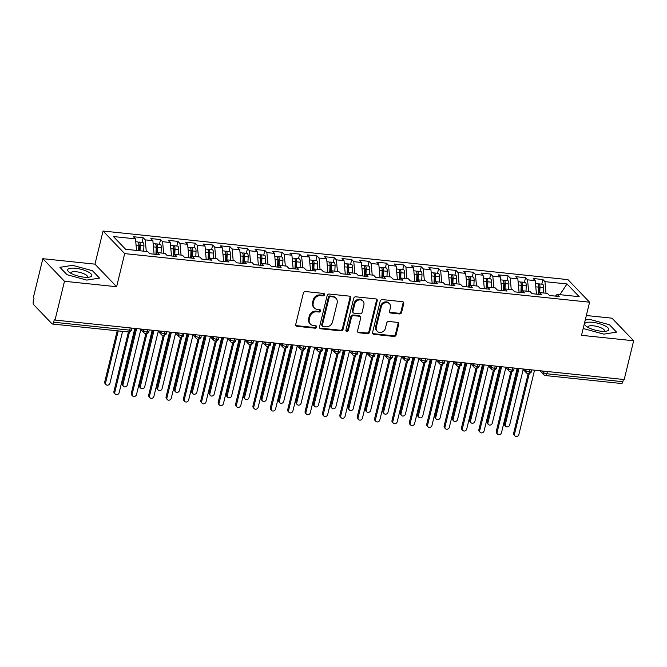 <?xml version="1.0" encoding="UTF-8"?>
<svg xmlns="http://www.w3.org/2000/svg" width="667" height="667" viewBox="0 0 667 667"><rect width="100%" height="100%" fill="white"/><g stroke="black" fill="none" stroke-linecap="round" stroke-linejoin="round"><path stroke-width="1" d="M324.512 294.781A1.309 1.134 136.2 0 0 323.612 293.447L305.486 291.546A1.876 1.626 136.2 0 0 303.36 293.105L295.731 324.395A1.876 1.626 136.2 0 0 297.015 326.313L315.141 328.206A1.309 1.134 136.2 0 0 315.733 325.771L313.382 325.529A5.986 5.194 136.2 0 1 310.413 324.112A5.986 5.194 136.2 0 1 309.28 319.393L309.913 316.783A5.986 5.194 136.2 0 1 316.733 311.797L319.076 312.039A1.309 1.134 136.2 0 0 319.668 309.605L317.325 309.363A5.986 5.194 136.2 0 1 314.357 307.946A5.986 5.194 136.2 0 1 313.223 303.227L313.857 300.625A5.986 5.194 136.2 0 1 320.669 295.631L323.02 295.873A1.309 1.134 136.2 0 0 324.512 294.781M314.357 307.946L313.698 307.262A5.986 5.194 136.2 0 1 312.565 302.543L313.198 299.942A5.986 5.194 136.2 0 1 320.018 294.947L322.361 295.189A1.309 1.134 136.2 0 0 323.845 293.497M295.815 325.471A1.876 1.626 136.2 0 0 296.356 325.629L314.482 327.522A1.309 1.134 136.2 0 0 315.966 325.821M310.413 324.112L309.763 323.428A5.986 5.194 136.2 0 1 308.629 318.709L309.263 316.1A5.986 5.194 136.2 0 1 316.075 311.114L318.426 311.356A1.309 1.134 136.2 0 0 319.91 309.655M399.475 313.94A1.876 1.626 136.2 0 0 401.609 312.381L403.752 303.602A1.876 1.626 136.2 0 0 402.468 301.684L382.333 299.583A1.876 1.626 136.2 0 0 380.207 301.142L372.578 332.424A1.876 1.626 136.2 0 0 373.862 334.342L393.989 336.451A1.876 1.626 136.2 0 0 396.123 334.884L398.708 324.287A1.876 1.626 136.2 0 0 397.424 322.369L388.811 321.469A1.876 1.626 136.2 0 0 386.677 323.028L385.401 328.289A5.011 4.344 136.2 0 1 381.883 332.174A5.011 4.344 136.2 0 1 377.222 331.274A5.011 4.344 136.2 0 1 376.271 327.33L381.291 306.737A5.011 4.344 136.2 0 1 384.809 302.851A5.011 4.344 136.2 0 1 389.47 303.743A5.011 4.344 136.2 0 1 390.42 307.687L389.578 311.122A1.876 1.626 136.2 0 0 390.862 313.04L399.475 313.94L398.824 313.257A1.876 1.626 136.2 0 0 400.95 311.697L403.093 302.918A1.876 1.626 136.2 0 0 403.01 301.843M64.482 281.282L116.617 286.727L94.972 264.149L42.838 258.696L64.482 281.282L55.027 320.06L54.369 319.376L53.677 322.211L129.673 330.148L130.215 327.914M116.617 286.727L124.687 253.61L589.586 302.201L581.516 335.318L633.65 340.762L624.195 379.548L55.027 320.06M350.692 298.057A1.876 1.626 136.2 0 0 349.416 296.14L329.281 294.039A1.876 1.626 136.2 0 0 327.155 295.598L319.526 326.88A1.876 1.626 136.2 0 0 320.81 328.798L340.937 330.899A1.876 1.626 136.2 0 0 343.071 329.34L350.692 298.057L350.042 297.374A1.876 1.626 136.2 0 0 349.95 296.298M355.811 296.807L375.938 298.916A1.876 1.626 136.2 0 1 377.222 300.825L369.593 332.116A1.876 1.626 136.2 0 1 367.467 333.675L358.854 332.775A1.876 1.626 136.2 0 1 357.57 330.857L360.664 318.167A1.876 1.626 136.2 0 0 359.38 316.25L353.668 315.658A1.876 1.626 136.2 0 0 351.534 317.217L348.316 330.423A1.309 1.134 136.2 0 1 345.923 330.173L353.677 298.366A1.876 1.626 136.2 0 1 355.811 296.807M124.687 253.61L103.051 231.032L567.942 279.623L589.586 302.201M142.063 242.388L143.188 237.752L133.458 236.735L135.493 238.861L113.415 236.552L125.613 249.275L147.69 251.584L149.725 253.71L159.455 254.727L157.42 252.601L165.066 253.402L167.1 255.519L176.83 256.537L174.796 254.419L182.45 255.219L184.476 257.337L194.214 258.354L192.179 256.236L199.825 257.037L201.859 259.155L211.589 260.172L209.555 258.054L217.209 258.854L219.235 260.972L228.973 261.989L226.938 259.872L234.584 260.664L236.618 262.79L246.348 263.807L244.314 261.681L251.959 262.481L253.994 264.607L263.732 265.624L261.697 263.498L269.343 264.299L271.377 266.425L281.107 267.442L279.073 265.316L286.718 266.116L288.753 268.234L298.491 269.251L296.456 267.133L304.102 267.934L306.136 270.052L315.866 271.069L313.832 268.951L321.477 269.751L323.512 271.869L333.242 272.886L331.216 270.769L338.861 271.569L340.895 273.687L350.625 274.704L348.591 272.586L356.236 273.378L358.271 275.504L368.001 276.522L365.975 274.395L373.62 275.196L375.654 277.322L385.384 278.339L383.35 276.213L390.995 277.013L393.03 279.139L402.76 280.157L400.734 278.031L408.379 278.831L410.413 280.949L420.143 281.966L418.109 279.848L425.754 280.649L427.789 282.766L437.519 283.783L435.484 281.666L443.138 282.466L445.164 284.584L454.902 285.601L452.868 283.483L460.513 284.284L462.548 286.401L472.278 287.419L470.243 285.301L477.897 286.093L479.923 288.219L489.661 289.236L487.627 287.11L495.273 287.911L497.307 290.037L507.037 291.054L505.002 288.928L512.648 289.728L514.682 291.854L524.42 292.871L522.386 290.745L530.032 291.546L532.066 293.663L541.796 294.681L539.761 292.563L547.407 293.363L549.441 295.481L559.179 296.498L557.145 294.38L555.411 296.106M143.188 237.752L145.223 239.878L152.868 240.679L154.102 254.16M159.438 244.205L160.572 239.57L150.834 238.553L152.868 240.679M160.572 239.57L162.598 241.696L170.252 242.488L171.477 255.978M176.822 246.023L177.947 241.387L168.217 240.37L170.252 242.488M177.947 241.387L179.982 243.505L187.627 244.305L188.861 257.796M194.197 247.841L195.331 243.205L185.593 242.188L187.627 244.305M195.331 243.205L197.357 245.323L205.011 246.123L206.236 259.613M211.572 249.658L212.706 245.022L202.976 244.005L205.011 246.123M212.706 245.022L214.741 247.14L222.386 247.941L223.62 261.431M228.956 251.476L230.082 246.84L220.352 245.823L222.386 247.941M230.082 246.84L232.116 248.958L239.761 249.758L240.995 263.248M246.331 253.285L247.465 248.649L237.735 247.632L239.761 249.758M247.465 248.649L249.5 250.775L257.145 251.576L258.379 265.066M263.715 255.102L264.841 250.467L255.111 249.45L257.145 251.576M264.841 250.467L266.875 252.593L274.521 253.393L275.754 266.875M281.09 256.92L282.224 252.284L272.495 251.267L274.521 253.393M282.224 252.284L284.259 254.41L291.904 255.203L293.138 268.693M298.474 258.738L299.6 254.102L289.87 253.085L291.904 255.203M299.6 254.102L301.634 256.22L309.28 257.02L310.514 270.51M315.85 260.555L316.983 255.92L307.254 254.902L309.28 257.02M316.983 255.92L319.018 258.037L326.663 258.838L327.897 272.328M333.233 262.373L334.359 257.737L324.629 256.72L326.663 258.838M334.359 257.737L336.393 259.855L344.039 260.655L345.273 274.145M350.609 264.19L351.742 259.555L342.004 258.538L344.039 260.655M351.742 259.555L353.777 261.672L361.422 262.473L362.648 275.963M367.992 266L369.118 261.364L359.388 260.347L361.422 262.473M369.118 261.364L371.152 263.49L378.798 264.29L380.032 277.78M385.368 267.817L386.501 263.182L376.763 262.164L378.798 264.29M386.501 263.182L388.536 265.308L396.181 266.108L397.407 279.59M402.751 269.635L403.877 264.999L394.147 263.982L396.181 266.108M403.877 264.999L405.911 267.125L413.557 267.917L414.791 281.407M420.127 271.452L421.261 266.817L411.522 265.8L413.557 267.917M421.261 266.817L423.287 268.934L430.94 269.735L432.166 283.225M437.51 273.27L438.636 268.634L428.906 267.617L430.94 269.735M438.636 268.634L440.67 270.752L448.316 271.552L449.55 285.042M454.886 275.087L456.02 270.452L446.281 269.435L448.316 271.552M456.02 270.452L458.046 272.57L465.699 273.37L466.925 286.86M472.261 276.905L473.395 272.269L463.665 271.252L465.699 273.37M473.395 272.269L475.429 274.387L483.075 275.188L484.309 288.678M489.645 278.723L490.77 274.087L481.04 273.07L483.075 275.188M490.77 274.087L492.805 276.205L500.45 277.005L501.684 290.495M507.02 280.532L508.154 275.896L498.424 274.879L500.45 277.005M508.154 275.896L510.188 278.022L517.834 278.823L519.068 292.304M524.404 282.349L525.529 277.714L515.799 276.697L517.834 278.823M525.529 277.714L527.564 279.84L535.209 280.632L536.443 294.122M541.779 284.167L542.913 279.531L533.183 278.514L535.209 280.632M542.913 279.531L544.947 281.649L567.017 283.959L579.214 296.69L557.145 294.38M539.761 292.563L538.036 294.289M544.947 281.649L545.998 293.213M559.888 294.664L567.017 283.959M522.386 290.745L520.652 292.471M527.564 279.84L528.623 291.396M503.327 280.574A3.81 1.526 -84 0 1 504.06 280.223A3.81 1.526 -84 0 1 504.527 280.474A3.81 1.526 -84 0 1 505.227 283.633L504.986 288.953L503.277 290.662M510.188 278.022L511.239 289.586M487.627 287.11L485.893 288.844M492.805 276.205L493.863 287.769M468.567 276.938A3.81 1.526 -84 0 1 469.301 276.597A3.81 1.526 -84 0 1 469.768 276.847A3.81 1.526 -84 0 1 470.468 279.998L470.227 285.318L468.517 287.027M475.429 274.387L476.48 285.951M452.868 283.483L451.142 285.209M458.046 272.57L459.104 284.134M433.808 273.312A3.81 1.526 -84 0 1 434.551 272.961A3.81 1.526 -84 0 1 435.017 273.212A3.81 1.526 -84 0 1 435.709 276.363L435.468 281.691L433.758 283.392M440.67 270.752L441.729 282.316M418.109 279.848L416.383 281.574M423.287 268.934L424.345 280.499M400.734 278.031L398.999 279.756M405.911 267.125L406.97 278.681M383.35 276.213L381.624 277.947M388.536 265.308L389.586 276.863M365.975 274.395L364.24 276.13M371.152 263.49L372.211 275.054M348.591 272.586L346.865 274.312M353.777 261.672L354.827 273.237M331.216 270.769L329.481 272.495M336.393 259.855L337.452 271.419M312.156 260.597A3.81 1.526 -84 0 1 312.89 260.247A3.81 1.526 -84 0 1 313.357 260.497A3.81 1.526 -84 0 1 314.057 263.648L313.815 268.976L312.106 270.677M319.018 258.037L320.068 269.601M296.456 267.133L294.722 268.859M301.634 256.22L302.693 267.784M279.073 265.316L277.347 267.042M284.259 254.41L285.309 265.966M261.697 263.498L259.963 265.233M266.875 252.593L267.934 264.149M244.314 261.681L242.588 263.415M249.5 250.775L250.55 262.339M226.938 259.872L225.204 261.597M232.116 248.958L233.175 260.522M209.555 258.054L207.829 259.78M214.741 247.14L215.791 258.704M192.179 256.236L190.454 257.962M197.357 245.323L198.416 256.887M174.796 254.419L173.07 256.145M179.982 243.505L181.04 255.069M157.42 252.601L155.694 254.327M162.598 241.696L163.657 253.252M42.838 258.696L33.383 297.482L34.042 298.166L33.35 301A2.86 1.142 -84 0 0 33.683 304.677L52.051 323.837A2.86 1.142 -84 0 0 52.401 324.029A2.86 1.142 -84 0 0 53.677 322.211M145.223 239.878L146.281 251.434M623.395 379.465L622.853 381.691A2.86 1.142 96 0 1 621.569 383.517L545.581 375.571A2.86 1.142 96 0 0 546.857 373.753L622.853 381.691M633.65 340.762L612.006 318.184L586.343 315.508M94.972 264.149L103.051 231.032M92.438 270.719L72.645 265.324L59.938 267.325L67.017 274.712L86.81 280.098L99.516 278.106L92.438 270.719L99.516 278.106L86.81 280.098L67.017 274.712L59.938 267.325L72.645 265.324L92.438 270.719M583.3 327.964L584.05 328.748L603.843 334.142L616.55 332.141L609.471 324.754L589.678 319.368L585.234 320.06L589.678 319.368L609.471 324.754L616.55 332.141L603.843 334.142L584.05 328.748L583.3 327.964M135.493 238.861L136.543 250.417M147.682 329.74L147.14 331.974A2.86 1.142 96 0 1 145.873 333.792A2.86 1.142 96 0 1 145.856 333.792A2.86 2.86 0 0 1 144.089 332.925A2.86 2.485 136.2 0 1 143.547 330.674L143.872 329.348M165.057 331.557L164.516 333.792A2.86 1.142 96 0 1 163.248 335.609A2.86 1.142 96 0 1 163.232 335.609A2.86 2.86 0 0 1 161.464 334.742A2.86 2.485 136.2 0 1 160.922 332.491L161.247 331.157M182.441 333.375L181.899 335.609A2.86 1.142 96 0 1 180.632 337.427A2.86 1.142 96 0 1 180.615 337.427A2.86 2.86 0 0 1 178.848 336.56A2.86 2.485 136.2 0 1 178.306 334.309L178.631 332.975M199.817 335.193L199.275 337.427A2.86 1.142 96 0 1 198.007 339.245A2.86 1.142 96 0 1 197.991 339.245A2.86 2.86 0 0 1 196.223 338.377A2.86 2.485 136.2 0 1 195.681 336.126L196.006 334.792M217.2 337.01L216.65 339.245A2.86 1.142 96 0 1 215.391 341.062A2.86 1.142 96 0 1 215.374 341.062A2.86 2.86 0 0 1 213.607 340.195A2.86 2.485 136.2 0 1 213.065 337.944L213.39 336.61M234.576 338.828L234.034 341.054A2.86 1.142 96 0 1 232.766 342.88A2.86 1.142 96 0 1 232.75 342.88A2.86 2.86 0 0 1 230.982 342.013A2.86 2.485 136.2 0 1 230.44 339.761L230.765 338.427M251.959 340.637L251.409 342.871A2.86 1.142 96 0 1 250.15 344.697A2.86 1.142 96 0 1 250.133 344.689A2.86 2.86 0 0 1 248.366 343.83A2.86 2.485 136.2 0 1 247.824 341.571L248.149 340.245M269.335 342.454L268.793 344.689A2.86 1.142 96 0 1 267.525 346.507A2.86 1.142 96 0 1 267.509 346.507A2.86 2.86 0 0 1 265.741 345.639A2.86 2.485 136.2 0 1 265.199 343.388L265.524 342.063M286.718 344.272L286.168 346.507A2.86 1.142 96 0 1 284.909 348.324A2.86 1.142 96 0 1 284.892 348.324A2.86 2.86 0 0 1 283.125 347.457A2.86 2.485 136.2 0 1 282.583 345.206L282.908 343.872M304.094 346.09L303.552 348.324A2.86 1.142 96 0 1 302.284 350.142A2.86 1.142 96 0 1 302.268 350.142A2.86 2.86 0 0 1 300.5 349.275A2.86 2.485 136.2 0 1 299.958 347.023L300.283 345.689M321.477 347.907L320.927 350.142A2.86 1.142 96 0 1 319.668 351.959A2.86 1.142 96 0 1 319.651 351.959A2.86 2.86 0 0 1 317.884 351.092A2.86 2.485 136.2 0 1 317.342 348.841L317.667 347.507M338.853 349.725L338.311 351.959A2.86 1.142 96 0 1 337.043 353.777A2.86 1.142 96 0 1 337.027 353.777A2.86 2.86 0 0 1 335.259 352.91A2.86 2.485 136.2 0 1 334.717 350.659L335.042 349.325M356.228 351.542L355.686 353.768A2.86 1.142 96 0 1 354.427 355.594A2.86 1.142 96 0 1 354.41 355.594A2.86 2.86 0 0 1 352.635 354.727A2.86 2.485 136.2 0 1 352.101 352.476L352.418 351.142M373.612 353.352L373.07 355.586A2.86 1.142 96 0 1 371.802 357.412A2.86 1.142 96 0 1 371.786 357.404A2.86 2.86 0 0 1 370.018 356.545A2.86 2.485 136.2 0 1 369.476 354.294L369.801 352.96M390.987 355.169L390.445 357.404A2.86 1.142 96 0 1 389.178 359.221A2.86 1.142 96 0 1 389.161 359.221A2.86 2.86 0 0 1 387.394 358.354A2.86 2.485 136.2 0 1 386.852 356.103L387.177 354.777M408.371 356.987L407.829 359.221A2.86 1.142 96 0 1 406.562 361.039A2.86 1.142 96 0 1 406.545 361.039A2.86 2.86 0 0 1 404.777 360.172A2.86 2.485 136.2 0 1 404.235 357.921L404.561 356.587M425.746 358.804L425.204 361.039A2.86 1.142 96 0 1 423.937 362.856A2.86 1.142 96 0 1 423.92 362.856A2.86 2.86 0 0 1 422.153 361.989A2.86 2.485 136.2 0 1 421.611 359.738L421.936 358.404M443.13 360.622L442.588 362.856A2.86 1.142 96 0 1 441.321 364.674A2.86 1.142 96 0 1 441.304 364.674A2.86 2.86 0 0 1 439.536 363.807A2.86 2.485 136.2 0 1 438.994 361.556L439.32 360.222M460.505 362.439L459.963 364.674A2.86 1.142 96 0 1 458.696 366.491A2.86 1.142 96 0 1 458.679 366.491A2.86 2.86 0 0 1 456.912 365.624A2.86 2.485 136.2 0 1 456.37 363.373L456.695 362.039M477.889 364.257L477.339 366.483A2.86 1.142 96 0 1 476.08 368.309A2.86 1.142 96 0 1 476.063 368.309A2.86 2.86 0 0 1 474.295 367.442A2.86 2.485 136.2 0 1 473.753 365.191L474.079 363.857M495.264 366.075L494.722 368.301A2.86 1.142 96 0 1 493.455 370.127A2.86 1.142 96 0 1 493.438 370.118A2.86 2.86 0 0 1 491.671 369.26A2.86 2.485 136.2 0 1 491.129 367.008L491.454 365.674M512.648 367.884L512.098 370.118A2.86 1.142 96 0 1 510.839 371.936A2.86 1.142 96 0 1 510.822 371.936A2.86 2.86 0 0 1 509.054 371.069A2.86 2.485 136.2 0 1 508.512 368.818L508.838 367.492M530.023 369.701L529.481 371.936A2.86 1.142 96 0 1 528.214 373.753A2.86 1.142 96 0 1 528.197 373.753A2.86 2.86 0 0 1 526.43 372.886A2.86 2.485 136.2 0 1 525.888 370.635L526.213 369.301M319.61 327.956A1.876 1.626 136.2 0 0 320.152 328.114L340.287 330.215A1.876 1.626 136.2 0 0 342.413 328.656L350.042 297.374M330.565 296.665A1.309 1.134 136.2 0 0 329.073 297.757L322.378 325.221A1.309 1.134 136.2 0 0 323.278 326.563L325.754 326.822A5.986 5.194 136.2 0 0 332.566 321.827L337.143 303.06A5.986 5.194 136.2 0 0 336.01 298.341A5.986 5.194 136.2 0 0 333.041 296.923L330.565 296.665L329.915 295.981A1.309 1.134 136.2 0 0 328.422 297.073L329.073 297.757M322.628 326.255L321.978 325.571A1.309 1.134 136.2 0 1 321.727 324.537L328.422 297.073M336.01 298.341L335.351 297.657A5.986 5.194 136.2 0 0 332.383 296.24L333.041 296.923M329.915 295.981L332.383 296.24M357.654 331.933A1.876 1.626 136.2 0 0 358.196 332.091L366.808 332.991A1.876 1.626 136.2 0 0 368.943 331.432L376.563 300.142A1.876 1.626 136.2 0 0 376.48 299.066M360.305 316.7L359.655 316.008A1.876 1.626 136.2 0 0 358.721 315.566L353.01 314.974A1.876 1.626 136.2 0 0 350.875 316.533L347.657 329.74L348.316 330.423M345.931 330.782A1.309 1.134 136.2 0 0 347.657 329.74M363.874 305.002A5.011 4.344 136.2 0 0 362.923 301.059A5.011 4.344 136.2 0 0 358.254 300.167A5.011 4.344 136.2 0 0 354.744 304.052L352.976 311.306A1.876 1.626 136.2 0 0 354.26 313.223L359.972 313.823A1.876 1.626 136.2 0 0 362.106 312.256L363.874 305.002M362.923 301.059L362.264 300.375A5.011 4.344 136.2 0 0 357.604 299.475A5.011 4.344 136.2 0 0 354.085 303.368L354.744 304.052M353.327 312.781L352.676 312.098A1.876 1.626 136.2 0 1 352.318 310.622L354.085 303.368M389.67 312.198A1.876 1.626 136.2 0 0 390.212 312.356L398.824 313.257M389.47 303.743L388.811 303.06A5.011 4.344 136.2 0 0 384.15 302.168A5.011 4.344 136.2 0 0 380.64 306.053L381.291 306.737M377.222 331.274L376.563 330.59A5.011 4.344 136.2 0 1 375.613 326.647L380.64 306.053M372.67 333.5A1.876 1.626 136.2 0 0 373.203 333.658L393.338 335.759A1.876 1.626 136.2 0 0 395.464 334.2L398.049 323.603A1.876 1.626 136.2 0 0 397.966 322.528M138.628 250.642L138.869 245.339A3.81 1.526 -84 0 0 138.177 242.188A3.81 1.526 -84 0 0 137.71 241.938L135.751 241.729M139.019 250.675L139.253 245.739A1.334 0.534 -84 0 0 139.003 244.639A1.334 0.534 -84 0 0 138.878 244.556M140.02 250.784L140.262 245.489A3.81 1.526 -84 0 0 139.57 242.329A3.81 1.526 -84 0 0 139.103 242.079A3.81 1.526 -84 0 0 138.361 242.429M139.103 242.079L142.746 242.463A3.81 1.526 96 0 1 143.213 242.713A3.81 1.526 96 0 1 143.914 245.865L143.672 251.167M106.061 384.609L105.203 383.717A2.385 2.068 -43.8 0 1 104.752 381.841L105.603 382.733A2.385 2.068 136.2 0 0 109.955 383.183L122.586 331.366M118.242 330.907L105.603 382.733M117.2 330.799L104.752 381.841M115.241 394.189L114.39 393.297A2.385 2.068 -43.8 0 1 113.932 391.421L114.791 392.313A2.385 2.068 136.2 0 0 119.135 392.763L134.826 328.397M113.932 391.421L128.431 331.974M114.791 392.313L129.523 331.858M155.936 254.085L156.253 247.157A3.81 1.526 -84 0 0 155.553 244.005A3.81 1.526 -84 0 0 155.086 243.755L153.135 243.547M156.345 253.677L156.628 247.557A1.334 0.534 -84 0 0 156.386 246.448A1.334 0.534 -84 0 0 156.253 246.373M157.395 252.626L157.645 247.299A3.81 1.526 -84 0 0 156.945 244.147A3.81 1.526 -84 0 0 156.478 243.897A3.81 1.526 -84 0 0 155.736 244.247M156.478 243.897L160.13 244.28A3.81 1.526 96 0 1 160.597 244.531A3.81 1.526 96 0 1 161.289 247.682L161.047 252.985M123.437 386.426L122.586 385.534A2.385 2.068 -43.8 0 1 122.136 383.658L122.986 384.551A2.385 2.068 136.2 0 0 127.33 385.001L140.845 329.548M136.627 328.589L122.986 384.551M135.584 328.481L122.136 383.658M173.312 255.903L173.628 248.974A3.81 1.526 -84 0 0 172.936 245.823A3.81 1.526 -84 0 0 172.47 245.564L170.51 245.364M173.728 255.494L174.004 249.375A1.334 0.534 -84 0 0 173.762 248.266A1.334 0.534 -84 0 0 173.637 248.182M174.779 254.444L175.021 249.116A3.81 1.526 -84 0 0 174.329 245.965A3.81 1.526 -84 0 0 173.862 245.714A3.81 1.526 -84 0 0 173.12 246.065M173.862 245.714L177.505 246.098A3.81 1.526 96 0 1 177.972 246.348A3.81 1.526 96 0 1 178.673 249.5L178.431 254.794M140.82 388.244L139.962 387.352A2.385 2.068 -43.8 0 1 139.511 385.476L140.362 386.368A2.385 2.068 136.2 0 0 144.706 386.818L158.229 331.366M154.01 330.407L140.362 386.368M152.968 330.298L139.511 385.476M190.695 257.72L191.012 250.792A3.81 1.526 -84 0 0 190.312 247.64A3.81 1.526 -84 0 0 189.845 247.382L187.894 247.182M191.104 257.304L191.387 251.184A1.334 0.534 -84 0 0 191.146 250.083A1.334 0.534 -84 0 0 191.012 250M192.154 256.253L192.404 250.934A3.81 1.526 -84 0 0 191.704 247.782A3.81 1.526 -84 0 0 191.237 247.532A3.81 1.526 -84 0 0 190.495 247.874M191.237 247.532L194.889 247.916A3.81 1.526 96 0 1 195.356 248.166A3.81 1.526 96 0 1 196.048 251.317L195.806 256.612M158.196 390.062L157.345 389.169A2.385 2.068 -43.8 0 1 156.895 387.294L157.745 388.177A2.385 2.068 136.2 0 0 162.089 388.636L175.604 333.183M171.386 332.216L157.745 388.177M170.343 332.108L156.895 387.294M208.071 259.538L208.387 252.61A3.81 1.526 -84 0 0 207.695 249.45A3.81 1.526 -84 0 0 207.229 249.2L205.269 248.999M208.488 259.121L208.763 253.001A1.334 0.534 -84 0 0 208.521 251.901A1.334 0.534 -84 0 0 208.396 251.818M209.538 258.071L209.78 252.751A3.81 1.526 -84 0 0 209.079 249.6A3.81 1.526 -84 0 0 208.613 249.35A3.81 1.526 -84 0 0 207.879 249.691M208.613 249.35L212.264 249.725A3.81 1.526 96 0 1 212.731 249.983A3.81 1.526 96 0 1 213.432 253.135L213.19 258.429M175.571 391.871L174.721 390.987A2.385 2.068 -43.8 0 1 174.27 389.111L175.121 389.995A2.385 2.068 136.2 0 0 179.465 390.453L192.988 335.001M188.769 334.034L175.121 389.995M187.719 333.925L174.27 389.111M132.616 396.006L131.766 395.114A2.385 2.068 -43.8 0 1 131.316 393.238L132.166 394.13A2.385 2.068 136.2 0 0 136.51 394.581L152.201 330.215M131.316 393.238L145.806 333.792M132.166 394.13L146.907 333.675M150 397.824L149.141 396.932A2.385 2.068 -43.8 0 1 148.691 395.056L149.55 395.948A2.385 2.068 136.2 0 0 153.894 396.398L169.585 332.033M148.691 395.056L163.19 335.601M149.55 395.948L164.282 335.493M167.375 399.633L166.525 398.749A2.385 2.068 -43.8 0 1 166.075 396.873L166.925 397.757A2.385 2.068 136.2 0 0 171.269 398.216L186.96 333.85M166.075 396.873L180.565 337.419M166.925 397.757L181.666 337.31M184.759 401.451L183.9 400.567A2.385 2.068 -43.8 0 1 183.45 398.691L184.309 399.575A2.385 2.068 136.2 0 0 188.653 400.033L204.344 335.668M183.45 398.691L197.941 339.236M184.309 399.575L199.041 339.128M75.463 268.267A12.398 3.643 13.7 0 0 69.076 272.119A12.398 3.643 13.7 0 0 83.992 277.164A12.398 3.643 13.7 0 0 89.453 277.088A12.398 3.643 13.7 0 0 89.345 272.586A12.398 3.643 13.7 0 0 75.463 268.267M87.119 277.314A8.488 2.493 13.7 0 0 87.46 276.822A8.488 2.493 13.7 0 0 76.296 271.761A8.488 2.493 13.7 0 0 70.969 272.803A8.488 2.493 13.7 0 0 71.052 273.395M592.496 322.303A12.398 3.643 13.7 0 0 586.11 326.155A12.398 3.643 13.7 0 0 601.025 331.199A12.398 3.643 13.7 0 0 606.486 331.124A12.398 3.643 13.7 0 0 606.378 326.622A12.398 3.643 13.7 0 0 592.496 322.303M604.152 331.349A8.488 2.493 13.7 0 0 604.494 330.857A8.488 2.493 13.7 0 0 593.33 325.804A8.488 2.493 13.7 0 0 588.002 326.838A8.488 2.493 13.7 0 0 588.086 327.43M225.454 261.356L225.771 254.419A3.81 1.526 -84 0 0 225.071 251.267A3.81 1.526 -84 0 0 224.604 251.017L222.645 250.817M225.863 260.939L226.146 254.819A1.334 0.534 -84 0 0 225.905 253.718A1.334 0.534 -84 0 0 225.771 253.635M226.913 259.888L227.164 254.569A3.81 1.526 -84 0 0 226.463 251.417A3.81 1.526 -84 0 0 225.996 251.167A3.81 1.526 -84 0 0 225.254 251.509M225.996 251.167L229.648 251.542A3.81 1.526 96 0 1 230.115 251.792A3.81 1.526 96 0 1 230.807 254.952L230.565 260.247M192.955 393.688L192.104 392.805A2.385 2.068 -43.8 0 1 191.654 390.929L192.505 391.812A2.385 2.068 136.2 0 0 196.848 392.271L210.363 336.818M206.145 335.851L192.505 391.812M205.102 335.743L191.654 390.929M202.134 403.268L201.284 402.376A2.385 2.068 -43.8 0 1 200.834 400.5L201.684 401.392A2.385 2.068 136.2 0 0 206.028 401.851L221.719 337.477M200.834 400.5L215.324 341.054M201.684 401.392L216.416 340.945M242.83 263.173L243.147 256.236A3.81 1.526 -84 0 0 242.454 253.085A3.81 1.526 -84 0 0 241.988 252.835L240.028 252.626M243.247 262.756L243.522 256.637A1.334 0.534 -84 0 0 243.28 255.536A1.334 0.534 -84 0 0 243.147 255.453M244.297 261.706L244.539 256.386A3.81 1.526 -84 0 0 243.839 253.235A3.81 1.526 -84 0 0 243.372 252.976A3.81 1.526 -84 0 0 242.638 253.327M243.372 252.976L247.023 253.36A3.81 1.526 96 0 1 247.49 253.61A3.81 1.526 96 0 1 248.191 256.762L247.949 262.064M210.33 395.506L209.48 394.614A2.385 2.068 -43.8 0 1 209.029 392.738L209.88 393.63A2.385 2.068 136.2 0 0 214.224 394.089L227.747 338.628M223.52 337.669L209.88 393.63M222.478 337.56L209.029 392.738M260.205 264.982L260.53 258.054A3.81 1.526 -84 0 0 259.83 254.902A3.81 1.526 -84 0 0 259.363 254.652L257.404 254.444M260.622 264.574L260.905 258.454A1.334 0.534 -84 0 0 260.664 257.354A1.334 0.534 -84 0 0 260.53 257.27M261.672 263.523L261.914 258.204A3.81 1.526 -84 0 0 261.222 255.044A3.81 1.526 -84 0 0 260.755 254.794A3.81 1.526 -84 0 0 260.013 255.144M260.755 254.794L264.407 255.178A3.81 1.526 96 0 1 264.874 255.428A3.81 1.526 96 0 1 265.566 258.579L265.324 263.882M227.714 397.324L226.863 396.431A2.385 2.068 -43.8 0 1 226.405 394.556L227.264 395.448A2.385 2.068 136.2 0 0 231.607 395.898L245.123 340.445M240.904 339.486L227.264 395.448M239.862 339.378L226.405 394.556M277.589 266.8L277.906 259.872A3.81 1.526 -84 0 0 277.214 256.72A3.81 1.526 -84 0 0 276.747 256.47L274.787 256.261M278.006 266.391L278.281 260.272A1.334 0.534 -84 0 0 278.039 259.163A1.334 0.534 -84 0 0 277.906 259.088M279.056 265.341L279.298 260.013A3.81 1.526 -84 0 0 278.598 256.862A3.81 1.526 -84 0 0 278.131 256.612A3.81 1.526 -84 0 0 277.397 256.962M278.131 256.612L281.782 256.995A3.81 1.526 96 0 1 282.249 257.245A3.81 1.526 96 0 1 282.95 260.397L282.7 265.699M245.089 399.141L244.239 398.249A2.385 2.068 -43.8 0 1 243.788 396.373L244.639 397.265A2.385 2.068 136.2 0 0 248.983 397.715L262.506 342.263M258.279 341.304L244.639 397.265M257.237 341.196L243.788 396.373M219.518 405.086L218.659 404.194A2.385 2.068 -43.8 0 1 218.209 402.318L219.059 403.21A2.385 2.068 136.2 0 0 223.412 403.66L239.103 339.295M218.209 402.318L232.7 342.871M219.059 403.21L233.8 342.755M236.893 406.903L236.043 406.011A2.385 2.068 -43.8 0 1 235.593 404.135L236.443 405.027A2.385 2.068 136.2 0 0 240.787 405.478L256.478 341.112M235.593 404.135L250.083 344.689M236.443 405.027L251.176 344.572M254.277 408.721L253.418 407.829A2.385 2.068 -43.8 0 1 252.968 405.953L253.819 406.845A2.385 2.068 136.2 0 0 258.162 407.295L273.854 342.93M252.968 405.953L267.459 346.507M253.819 406.845L268.559 346.39M294.964 268.618L295.289 261.689A3.81 1.526 -84 0 0 294.589 258.538A3.81 1.526 -84 0 0 294.122 258.287L292.163 258.079M295.381 268.209L295.664 262.089A1.334 0.534 -84 0 0 295.414 260.98A1.334 0.534 -84 0 0 295.289 260.897M296.431 267.159L296.673 261.831A3.81 1.526 -84 0 0 295.981 258.679A3.81 1.526 -84 0 0 295.514 258.429A3.81 1.526 -84 0 0 294.772 258.779M295.514 258.429L299.166 258.813A3.81 1.526 96 0 1 299.633 259.063A3.81 1.526 96 0 1 300.325 262.214L300.083 267.509M262.473 400.959L261.622 400.067A2.385 2.068 -43.8 0 1 261.164 398.191L262.023 399.083A2.385 2.068 136.2 0 0 266.366 399.533L279.882 344.08M275.663 343.121L262.023 399.083M274.621 343.013L261.164 398.191M271.652 410.538L270.802 409.646A2.385 2.068 -43.8 0 1 270.352 407.77L271.202 408.663A2.385 2.068 136.2 0 0 275.546 409.113L291.237 344.747M270.352 407.77L284.842 348.316M271.202 408.663L285.935 348.207M312.348 270.435L312.665 263.507A3.81 1.526 -84 0 0 311.973 260.355A3.81 1.526 -84 0 0 311.506 260.097L309.546 259.897M312.756 270.018L313.04 263.899A1.334 0.534 -84 0 0 312.798 262.798A1.334 0.534 -84 0 0 312.665 262.715M312.89 260.247L316.542 260.63A3.81 1.526 96 0 1 317.008 260.88A3.81 1.526 96 0 1 317.709 264.032L317.459 269.326M279.848 402.776L278.998 401.884A2.385 2.068 -43.8 0 1 278.548 400.008L279.398 400.892A2.385 2.068 136.2 0 0 283.742 401.351L297.265 345.898M293.038 344.931L279.398 400.892M291.996 344.822L278.548 400.008M289.028 412.348L288.177 411.464A2.385 2.068 -43.8 0 1 287.727 409.588L288.578 410.472A2.385 2.068 136.2 0 0 292.921 410.93L308.613 346.565M287.727 409.588L302.218 350.133M288.578 410.472L303.318 350.025M329.723 272.253L330.048 265.324A3.81 1.526 -84 0 0 329.348 262.164A3.81 1.526 -84 0 0 328.881 261.914L326.922 261.714M330.14 271.836L330.423 265.716A1.334 0.534 -84 0 0 330.173 264.616A1.334 0.534 -84 0 0 330.048 264.532M331.191 270.785L331.432 265.466A3.81 1.526 -84 0 0 330.74 262.314A3.81 1.526 -84 0 0 330.273 262.064A3.81 1.526 -84 0 0 329.531 262.406M330.273 262.064L333.917 262.439A3.81 1.526 96 0 1 334.384 262.698A3.81 1.526 96 0 1 335.084 265.85L334.842 271.144M297.232 404.586L296.373 403.702A2.385 2.068 -43.8 0 1 295.923 401.826L296.782 402.71A2.385 2.068 136.2 0 0 301.125 403.168L314.641 347.715M310.422 346.748L296.782 402.71M309.38 346.64L295.923 401.826M306.411 414.165L305.561 413.282A2.385 2.068 -43.8 0 1 305.111 411.406L305.961 412.289A2.385 2.068 136.2 0 0 310.305 412.748L325.996 348.382M305.111 411.406L319.601 351.951M305.961 412.289L320.694 351.842M347.107 274.07L347.424 267.133A3.81 1.526 -84 0 0 346.723 263.982A3.81 1.526 -84 0 0 346.256 263.732L344.305 263.532M347.515 273.653L347.799 267.534A1.334 0.534 -84 0 0 347.557 266.433A1.334 0.534 -84 0 0 347.424 266.35M348.566 272.603L348.816 267.284A3.81 1.526 -84 0 0 348.116 264.132A3.81 1.526 -84 0 0 347.649 263.882A3.81 1.526 -84 0 0 346.915 264.224M347.649 263.882L351.301 264.257A3.81 1.526 96 0 1 351.767 264.507A3.81 1.526 96 0 1 352.468 267.667L352.218 272.961M314.607 406.403L313.757 405.519A2.385 2.068 -43.8 0 1 313.307 403.643L314.157 404.527A2.385 2.068 136.2 0 0 318.501 404.986L332.024 349.533M327.797 348.566L314.157 404.527M326.755 348.457L313.307 403.643M323.787 415.983L322.936 415.099A2.385 2.068 -43.8 0 1 322.486 413.215L323.337 414.107A2.385 2.068 136.2 0 0 327.68 414.566L343.372 350.192M322.486 413.215L336.977 353.768M323.337 414.107L338.077 353.66M364.482 275.888L364.807 268.951A3.81 1.526 -84 0 0 364.107 265.8A3.81 1.526 -84 0 0 363.64 265.549L361.681 265.341M364.899 275.471L365.183 269.351A1.334 0.534 -84 0 0 364.932 268.251A1.334 0.534 -84 0 0 364.807 268.167M365.95 274.42L366.191 269.101A3.81 1.526 -84 0 0 365.499 265.95A3.81 1.526 -84 0 0 365.032 265.691A3.81 1.526 -84 0 0 364.29 266.041M365.032 265.691L368.676 266.075A3.81 1.526 96 0 1 369.143 266.325A3.81 1.526 96 0 1 369.843 269.485L369.601 274.779M331.991 408.221L331.132 407.329A2.385 2.068 -43.8 0 1 330.682 405.453L331.541 406.345A2.385 2.068 136.2 0 0 335.885 406.803L349.4 351.342M345.181 350.383L331.541 406.345M344.139 350.275L330.682 405.453M341.171 417.8L340.32 416.908A2.385 2.068 -43.8 0 1 339.862 415.032L340.72 415.925A2.385 2.068 136.2 0 0 345.064 416.375L360.755 352.009M339.862 415.032L354.36 355.586M340.72 415.925L355.453 355.478M381.866 277.697L382.183 270.769A3.81 1.526 -84 0 0 381.482 267.617A3.81 1.526 -84 0 0 381.015 267.367L379.064 267.159M382.274 277.289L382.558 271.169A1.334 0.534 -84 0 0 382.316 270.068A1.334 0.534 -84 0 0 382.183 269.985M383.325 276.238L383.575 270.919A3.81 1.526 -84 0 0 382.875 267.759A3.81 1.526 -84 0 0 382.408 267.509A3.81 1.526 -84 0 0 381.666 267.859M382.408 267.509L386.06 267.892A3.81 1.526 96 0 1 386.526 268.142A3.81 1.526 96 0 1 387.227 271.294L386.977 276.597M349.366 410.038L348.516 409.146A2.385 2.068 -43.8 0 1 348.066 407.27L348.916 408.162A2.385 2.068 136.2 0 0 353.26 408.613L366.775 353.16M362.556 352.201L348.916 408.162M361.514 352.093L348.066 407.27M358.546 419.618L357.695 418.726A2.385 2.068 -43.8 0 1 357.245 416.85L358.096 417.742A2.385 2.068 136.2 0 0 362.439 418.192L378.131 353.827M357.245 416.85L371.736 357.404M358.096 417.742L372.836 357.287M399.241 279.515L399.558 272.586A3.81 1.526 -84 0 0 398.866 269.435A3.81 1.526 -84 0 0 398.399 269.185L396.44 268.976M399.658 279.106L399.942 272.986A1.334 0.534 -84 0 0 399.691 271.878A1.334 0.534 -84 0 0 399.566 271.803M400.709 278.056L400.95 272.728A3.81 1.526 -84 0 0 400.258 269.576A3.81 1.526 -84 0 0 399.791 269.326A3.81 1.526 -84 0 0 399.049 269.676M399.791 269.326L403.435 269.71A3.81 1.526 96 0 1 403.902 269.96A3.81 1.526 96 0 1 404.602 273.111L404.36 278.414M366.75 411.856L365.891 410.964A2.385 2.068 -43.8 0 1 365.441 409.088L366.291 409.98A2.385 2.068 136.2 0 0 370.644 410.43L384.159 354.977M379.94 354.019L366.291 409.98M378.898 353.91L365.441 409.088M375.93 421.436L375.079 420.543A2.385 2.068 -43.8 0 1 374.621 418.668L375.479 419.56A2.385 2.068 136.2 0 0 379.823 420.01L395.514 355.644M374.621 418.668L389.119 359.221M375.479 419.56L390.212 359.104M416.625 281.332L416.942 274.404A3.81 1.526 -84 0 0 416.241 271.252A3.81 1.526 -84 0 0 415.774 271.002L413.823 270.794M417.033 280.924L417.317 274.804A1.334 0.534 -84 0 0 417.075 273.695A1.334 0.534 -84 0 0 416.942 273.612M418.084 279.873L418.334 274.546A3.81 1.526 -84 0 0 417.634 271.394A3.81 1.526 -84 0 0 417.167 271.144A3.81 1.526 -84 0 0 416.425 271.494M417.167 271.144L420.819 271.527A3.81 1.526 96 0 1 421.286 271.777A3.81 1.526 96 0 1 421.978 274.929L421.736 280.232M384.125 413.673L383.275 412.781A2.385 2.068 -43.8 0 1 382.825 410.905L383.675 411.797A2.385 2.068 136.2 0 0 388.019 412.248L401.534 356.795M397.315 355.836L383.675 411.797M396.273 355.728L382.825 410.905M393.305 423.253L392.454 422.361A2.385 2.068 -43.8 0 1 392.004 420.485L392.855 421.377A2.385 2.068 136.2 0 0 397.198 421.827L412.89 357.462M392.004 420.485L406.495 361.03M392.855 421.377L407.595 360.922M434 283.15L434.317 276.221A3.81 1.526 -84 0 0 433.625 273.07A3.81 1.526 -84 0 0 433.158 272.811L431.199 272.611M434.417 282.741L434.701 276.613A1.334 0.534 -84 0 0 434.45 275.513A1.334 0.534 -84 0 0 434.325 275.429M434.551 272.961L438.194 273.345A3.81 1.526 96 0 1 438.661 273.595A3.81 1.526 96 0 1 439.361 276.747L439.119 282.041M401.509 415.491L400.65 414.599A2.385 2.068 -43.8 0 1 400.2 412.723L401.05 413.615A2.385 2.068 136.2 0 0 405.403 414.065L418.918 358.613M414.699 357.654L401.05 413.615M413.657 357.537L400.2 412.723M410.689 425.062L409.83 424.179A2.385 2.068 -43.8 0 1 409.38 422.303L410.238 423.186A2.385 2.068 136.2 0 0 414.582 423.645L430.273 359.28M409.38 422.303L423.878 362.848M410.238 423.186L424.971 362.74M451.384 284.967L451.701 278.039A3.81 1.526 -84 0 0 451 274.879A3.81 1.526 -84 0 0 450.533 274.629L448.583 274.429M451.792 284.551L452.076 278.431A1.334 0.534 -84 0 0 451.834 277.33A1.334 0.534 -84 0 0 451.701 277.247M452.843 283.5L453.093 278.181A3.81 1.526 -84 0 0 452.393 275.029A3.81 1.526 -84 0 0 451.926 274.779A3.81 1.526 -84 0 0 451.184 275.121M451.926 274.779L455.578 275.154A3.81 1.526 96 0 1 456.045 275.413A3.81 1.526 96 0 1 456.737 278.564L456.495 283.859M418.884 417.3L418.034 416.416A2.385 2.068 -43.8 0 1 417.584 414.541L418.434 415.424A2.385 2.068 136.2 0 0 422.778 415.883L436.293 360.43M432.074 359.463L418.434 415.424M431.032 359.355L417.584 414.541M428.064 426.88L427.213 425.996A2.385 2.068 -43.8 0 1 426.763 424.12L427.614 425.004A2.385 2.068 136.2 0 0 431.958 425.463L447.649 361.097M426.763 424.12L441.254 364.666M427.614 425.004L442.354 364.557M468.759 286.785L469.076 279.848A3.81 1.526 -84 0 0 468.384 276.697A3.81 1.526 -84 0 0 467.917 276.446L465.958 276.246M469.176 286.368L469.451 280.248A1.334 0.534 -84 0 0 469.209 279.148A1.334 0.534 -84 0 0 469.084 279.064M469.301 276.597L472.953 276.972A3.81 1.526 96 0 1 473.42 277.23A3.81 1.526 96 0 1 474.12 280.382L473.878 285.676M436.26 419.118L435.409 418.234A2.385 2.068 -43.8 0 1 434.959 416.358L435.809 417.242A2.385 2.068 136.2 0 0 440.153 417.7L453.677 362.248M449.458 361.281L435.809 417.242M448.407 361.172L434.959 416.358M445.448 428.698L444.589 427.814A2.385 2.068 -43.8 0 1 444.139 425.93L444.997 426.822A2.385 2.068 136.2 0 0 449.341 427.28L465.032 362.906M444.139 425.93L458.629 366.483M444.997 426.822L459.73 366.375M486.143 288.603L486.46 281.666A3.81 1.526 -84 0 0 485.759 278.514A3.81 1.526 -84 0 0 485.293 278.264L483.333 278.056M486.551 288.186L486.835 282.066A1.334 0.534 -84 0 0 486.593 280.965A1.334 0.534 -84 0 0 486.46 280.882M487.602 287.135L487.852 281.816A3.81 1.526 -84 0 0 487.152 278.664A3.81 1.526 -84 0 0 486.685 278.406A3.81 1.526 -84 0 0 485.943 278.756M486.685 278.406L490.337 278.789A3.81 1.526 96 0 1 490.804 279.039A3.81 1.526 96 0 1 491.496 282.199L491.254 287.494M453.643 420.935L452.793 420.043A2.385 2.068 -43.8 0 1 452.343 418.167L453.193 419.059A2.385 2.068 136.2 0 0 457.537 419.518L471.052 364.057M466.833 363.098L453.193 419.059M465.791 362.99L452.343 418.167M462.823 430.515L461.973 429.623A2.385 2.068 -43.8 0 1 461.522 427.747L462.373 428.639A2.385 2.068 136.2 0 0 466.717 429.089L482.408 364.724M461.522 427.747L476.013 368.301M462.373 428.639L477.105 368.192M503.518 290.412L503.835 283.483A3.81 1.526 -84 0 0 503.143 280.332A3.81 1.526 -84 0 0 502.676 280.082L500.717 279.873M503.935 290.003L504.21 283.884A1.334 0.534 -84 0 0 503.969 282.783A1.334 0.534 -84 0 0 503.835 282.7M504.06 280.223L507.712 280.607A3.81 1.526 96 0 1 508.179 280.857A3.81 1.526 96 0 1 508.879 284.009L508.638 289.311M471.019 422.753L470.168 421.861A2.385 2.068 -43.8 0 1 469.718 419.985L470.568 420.877A2.385 2.068 136.2 0 0 474.912 421.327L488.436 365.875M484.209 364.916L470.568 420.877M483.166 364.807L469.718 419.985M480.207 432.333L479.348 431.441A2.385 2.068 -43.8 0 1 478.898 429.565L479.748 430.457A2.385 2.068 136.2 0 0 484.1 430.907L499.791 366.542M478.898 429.565L493.388 370.118M479.748 430.457L494.489 370.002M520.894 292.229L521.219 285.301A3.81 1.526 -84 0 0 520.518 282.149A3.81 1.526 -84 0 0 520.052 281.899L518.092 281.691M521.311 291.821L521.594 285.701A1.334 0.534 -84 0 0 521.352 284.592A1.334 0.534 -84 0 0 521.219 284.517M522.361 290.77L522.611 285.451A3.81 1.526 -84 0 0 521.911 282.291A3.81 1.526 -84 0 0 521.444 282.041A3.81 1.526 -84 0 0 520.702 282.391M521.444 282.041L525.096 282.424A3.81 1.526 96 0 1 525.563 282.675A3.81 1.526 96 0 1 526.255 285.826L526.013 291.129M488.402 424.571L487.552 423.678A2.385 2.068 -43.8 0 1 487.093 421.802L487.952 422.695A2.385 2.068 136.2 0 0 492.296 423.145L505.811 367.692M501.592 366.733L487.952 422.695M500.55 366.625L487.093 421.802M497.582 434.15L496.732 433.258A2.385 2.068 -43.8 0 1 496.281 431.382L497.132 432.274A2.385 2.068 136.2 0 0 501.476 432.725L517.167 368.359M496.281 431.382L510.772 371.936M497.132 432.274L511.864 371.819M538.277 294.047L538.594 287.118A3.81 1.526 -84 0 0 537.902 283.967A3.81 1.526 -84 0 0 537.435 283.717L535.476 283.508M538.694 293.638L538.969 287.519A1.334 0.534 -84 0 0 538.728 286.41A1.334 0.534 -84 0 0 538.594 286.326M539.745 292.588L539.987 287.26A3.81 1.526 -84 0 0 539.286 284.109A3.81 1.526 -84 0 0 538.819 283.859A3.81 1.526 -84 0 0 538.086 284.209M538.819 283.859L542.471 284.242A3.81 1.526 96 0 1 542.938 284.492A3.81 1.526 96 0 1 543.638 287.644L543.388 292.946M505.778 426.388L504.927 425.496A2.385 2.068 -43.8 0 1 504.477 423.62L505.328 424.512A2.385 2.068 136.2 0 0 509.671 424.962L523.195 369.51M518.968 368.551L505.328 424.512M517.926 368.442L504.477 423.62M514.966 435.968L514.107 435.076A2.385 2.068 -43.8 0 1 513.657 433.2L514.507 434.092A2.385 2.068 136.2 0 0 518.851 434.542L534.542 370.177M513.657 433.2L528.147 373.753M514.507 434.092L529.248 373.637M52.401 324.029L128.389 331.966A2.86 1.142 -84 0 0 129.673 330.148A2.86 0.842 13.7 0 0 131.466 329.798L131.883 328.089M547.407 371.519L546.857 373.753A2.86 0.842 13.7 0 1 543.272 372.453L543.597 371.119M142.088 329.156L143.547 330.674A2.86 0.842 13.7 0 0 147.14 331.974A2.86 0.842 13.7 0 0 148.849 331.616C149.175 332.416 148.191 333.141 145.873 333.792M159.471 330.974L160.922 332.491A2.86 0.842 13.7 0 0 164.516 333.792A2.86 0.842 13.7 0 0 166.225 333.433C166.558 334.225 165.566 334.959 163.248 335.609M176.847 332.791L178.306 334.309A2.86 0.842 13.7 0 0 181.899 335.609A2.86 0.842 13.7 0 0 183.6 335.251C183.934 336.043 182.941 336.768 180.632 337.427M194.23 334.609L195.681 336.126A2.86 0.842 13.7 0 0 199.275 337.427A2.86 0.842 13.7 0 0 200.984 337.068C201.317 337.861 200.325 338.586 198.007 339.245M211.606 336.426L213.065 337.944A2.86 0.842 13.7 0 0 216.65 339.245A2.86 0.842 13.7 0 0 218.359 338.886C218.693 339.678 217.7 340.403 215.391 341.062M228.989 338.244L230.44 339.761A2.86 0.842 13.7 0 0 234.034 341.054A2.86 0.842 13.7 0 0 235.743 340.704C236.076 341.496 235.084 342.221 232.766 342.88M246.365 340.053L247.824 341.571A2.86 0.842 13.7 0 0 251.409 342.871A2.86 0.842 13.7 0 0 253.118 342.513C253.452 343.313 252.46 344.039 250.15 344.697M263.748 341.871L265.199 343.388A2.86 0.842 13.7 0 0 268.793 344.689A2.86 0.842 13.7 0 0 270.502 344.33C270.835 345.131 269.843 345.856 267.525 346.507M281.124 343.688L282.583 345.206A2.86 0.842 13.7 0 0 286.168 346.507A2.86 0.842 13.7 0 0 287.877 346.148C288.211 346.948 287.219 347.674 284.909 348.324M298.508 345.506L299.958 347.023A2.86 0.842 13.7 0 0 303.552 348.324A2.86 0.842 13.7 0 0 305.261 347.966C305.594 348.758 304.602 349.483 302.284 350.142M315.883 347.324L317.342 348.841A2.86 0.842 13.7 0 0 320.927 350.142A2.86 0.842 13.7 0 0 322.636 349.783C322.97 350.575 321.978 351.301 319.668 351.959M333.267 349.141L334.717 350.659A2.86 0.842 13.7 0 0 338.311 351.959A2.86 0.842 13.7 0 0 340.02 351.601C340.353 352.393 339.361 353.118 337.043 353.777M350.642 350.959L352.101 352.476A2.86 0.842 13.7 0 0 355.686 353.768A2.86 0.842 13.7 0 0 357.395 353.418C357.729 354.21 356.737 354.936 354.427 355.594M368.017 352.768L369.476 354.294A2.86 0.842 13.7 0 0 373.07 355.586A2.86 0.842 13.7 0 0 374.779 355.228C375.104 356.028 374.12 356.753 371.802 357.412M385.401 354.586L386.852 356.103A2.86 0.842 13.7 0 0 390.445 357.404A2.86 0.842 13.7 0 0 392.154 357.045C392.488 357.845 391.496 358.571 389.178 359.221M402.776 356.403L404.235 357.921A2.86 0.842 13.7 0 0 407.829 359.221A2.86 0.842 13.7 0 0 409.538 358.863C409.863 359.663 408.879 360.388 406.562 361.039M420.16 358.221L421.611 359.738A2.86 0.842 13.7 0 0 425.204 361.039A2.86 0.842 13.7 0 0 426.913 360.68C427.247 361.472 426.255 362.198 423.937 362.856M437.535 360.038L438.994 361.556A2.86 0.842 13.7 0 0 442.588 362.856A2.86 0.842 13.7 0 0 444.297 362.498C444.622 363.29 443.63 364.015 441.321 364.674M454.919 361.856L456.37 363.373A2.86 0.842 13.7 0 0 459.963 364.674A2.86 0.842 13.7 0 0 461.672 364.315C462.006 365.107 461.014 365.833 458.696 366.491M472.294 363.673L473.753 365.191A2.86 0.842 13.7 0 0 477.339 366.483A2.86 0.842 13.7 0 0 479.048 366.133C479.381 366.925 478.389 367.65 476.08 368.309M489.678 365.483L491.129 367.008A2.86 0.842 13.7 0 0 494.722 368.301A2.86 0.842 13.7 0 0 496.431 367.942C496.765 368.743 495.773 369.468 493.455 370.127M507.053 367.3L508.512 368.818A2.86 0.842 13.7 0 0 512.098 370.118A2.86 0.842 13.7 0 0 513.807 369.76C514.14 370.56 513.148 371.286 510.839 371.936M524.437 369.118L525.888 370.635A2.86 0.842 13.7 0 0 529.481 371.936A2.86 0.842 13.7 0 0 531.19 371.577C531.524 372.378 530.532 373.103 528.214 373.753M541.812 370.935L543.272 372.453A2.86 2.485 136.2 0 0 543.813 374.704A2.86 2.86 0 0 0 545.581 375.571M320.018 294.947L320.669 295.631M313.198 299.942L313.857 300.625M312.565 302.543L313.223 303.227M318.426 311.356L319.076 312.039M316.075 311.114L316.733 311.797M309.263 316.1L309.913 316.783M308.629 318.709L309.28 319.393M314.482 327.522L315.141 328.206M296.356 325.629L297.015 326.313M322.361 295.189L323.02 295.873M342.413 328.656L343.071 329.34M340.287 330.215L340.937 330.899M320.152 328.114L320.81 328.798M321.727 324.537L322.378 325.221M376.563 300.142L377.222 300.825M368.943 331.432L369.593 332.116M366.808 332.991L367.467 333.675M358.196 332.091L358.854 332.775M358.721 315.566L359.38 316.25M353.01 314.974L353.668 315.658M350.875 316.533L351.534 317.217M352.318 310.622L352.976 311.306M390.212 312.356L390.862 313.04M375.613 326.647L376.271 327.33M398.049 323.603L398.708 324.287M395.464 334.2L396.123 334.884M393.338 335.759L393.989 336.451M373.203 333.658L373.862 334.342M403.093 302.918L403.752 303.602M400.95 311.697L401.609 312.381M140.262 245.489L143.914 245.865M136.051 245.047L138.869 245.339M157.645 247.299L161.289 247.682M153.435 246.865L156.253 247.157M175.021 249.116L178.673 249.5M170.81 248.683L173.628 248.974M192.404 250.934L196.048 251.317M188.194 250.492L191.012 250.792M209.78 252.751L213.432 253.135M205.569 252.309L208.387 252.61M227.164 254.569L230.807 254.952M222.953 254.127L225.771 254.419M244.539 256.386L248.191 256.762M240.328 255.945L243.147 256.236M261.914 258.204L265.566 258.579M257.712 257.762L260.53 258.054M279.298 260.013L282.95 260.397M275.087 259.58L277.906 259.872M296.673 261.831L300.325 262.214M292.471 261.397L295.289 261.689M314.057 263.648L317.709 264.032M309.847 263.207L312.665 263.507M331.432 265.466L335.084 265.85M327.23 265.024L330.048 265.324M348.816 267.284L352.468 267.667M344.606 266.842L347.424 267.133M366.191 269.101L369.843 269.485M361.981 268.659L364.807 268.951M383.575 270.919L387.227 271.294M379.365 270.477L382.183 270.769M400.95 272.728L404.602 273.111M396.74 272.294L399.558 272.586M418.334 274.546L421.978 274.929M414.124 274.112L416.942 274.404M435.709 276.363L439.361 276.747M431.499 275.921L434.317 276.221M453.093 278.181L456.737 278.564M448.883 277.739L451.701 278.039M470.468 279.998L474.12 280.382M466.258 279.556L469.076 279.848M487.852 281.816L491.496 282.199M483.642 281.374L486.46 281.666M505.227 283.633L508.879 284.009M501.017 283.192L503.835 283.483M522.611 285.451L526.255 285.826M518.401 285.009L521.219 285.301M539.987 287.26L543.638 287.644M535.776 286.827L538.594 287.118M140.295 328.973L144.089 332.925M128.389 331.966A2.86 2.86 0 0 0 131.466 329.798M157.67 330.79L161.464 334.742M149.266 329.907L148.849 331.616M175.054 332.6L178.848 336.56M166.642 331.724L166.225 333.433M192.43 334.417L196.223 338.377M184.025 333.542L183.6 335.251M209.813 336.235L213.607 340.195M201.401 335.359L200.984 337.068M227.189 338.052L230.982 342.013M218.776 337.177L218.359 338.886M244.572 339.87L248.366 343.83M236.16 338.986L235.743 340.704M261.948 341.687L265.741 345.639M253.535 340.804L253.118 342.513M279.331 343.505L283.125 347.457M270.919 342.621L270.502 344.33M296.707 345.314L300.5 349.275M288.294 344.439L287.877 346.148M314.09 347.132L317.884 351.092M305.678 346.256L305.261 347.966M331.466 348.949L335.259 352.91M323.053 348.074L322.636 349.783M348.849 350.767L352.635 354.727M340.437 349.892L340.02 351.601M366.225 352.585L370.018 356.545M357.812 351.701L357.395 353.418M383.6 354.402L387.394 358.354M375.196 353.518L374.779 355.228M400.984 356.22L404.777 360.172M392.571 355.336L392.154 357.045M418.359 358.029L422.153 361.989M409.955 357.153L409.538 358.863M435.743 359.846L439.536 363.807M427.33 358.971L426.913 360.68M453.118 361.664L456.912 365.624M444.714 360.789L444.297 362.498M470.502 363.482L474.295 367.442M462.089 362.606L461.672 364.315M487.877 365.299L491.671 369.26M479.465 364.415L479.048 366.133M505.261 367.117L509.054 371.069M496.848 366.233L496.431 367.942M522.636 368.934L526.43 372.886M514.224 368.051L513.807 369.76M540.02 370.744L543.813 374.704M531.607 369.868L531.19 371.577"/></g></svg>
